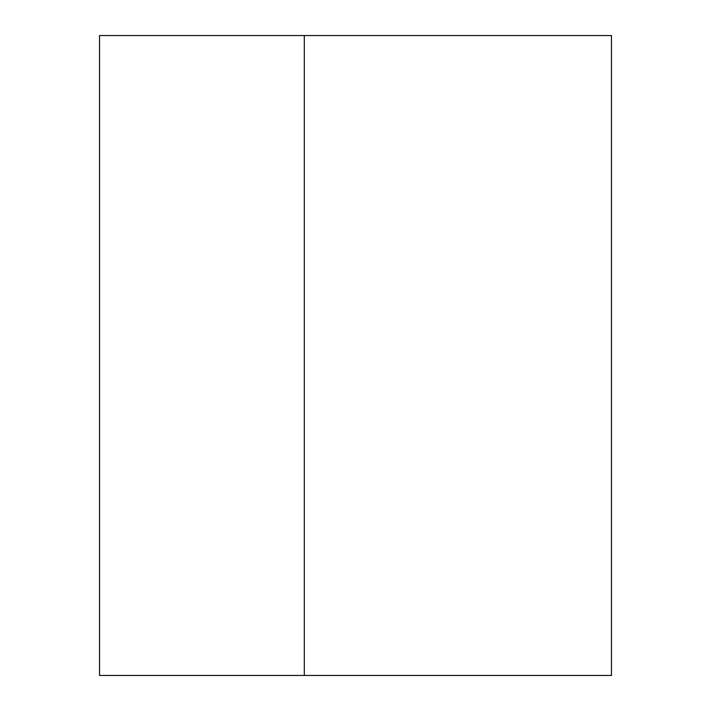 <?xml version="1.0" encoding="UTF-8"?>
<svg xmlns="http://www.w3.org/2000/svg" width="711" height="711" viewBox="0 0 711 711"><rect width="100%" height="100%" fill="white"/><g stroke="black" fill="none" stroke-linecap="round" stroke-linejoin="round"><path stroke-width="1.07" d="M304.308 35.55L304.308 675.45L611.46 675.45L611.46 35.55L304.308 35.55L304.308 675.45L304.308 35.55L611.46 35.55L611.46 675.45L99.54 675.45L99.54 35.55L304.308 35.55L99.54 35.55L99.54 675.45L304.308 675.45L304.308 35.55"/></g></svg>

